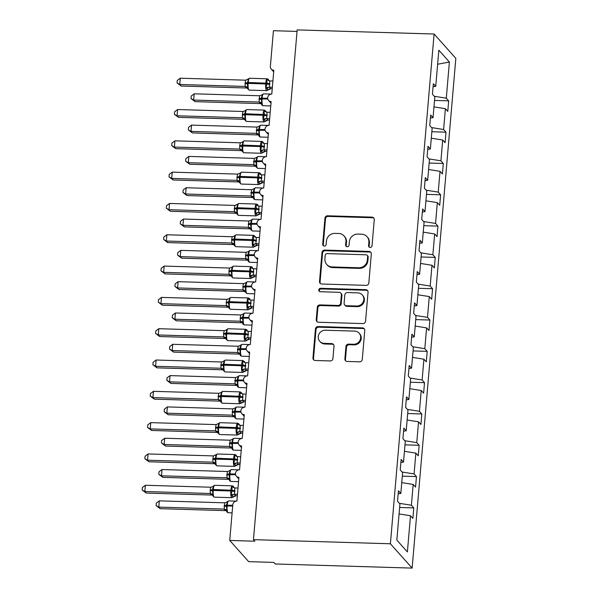 <?xml version="1.0" encoding="UTF-8"?>
<svg xmlns="http://www.w3.org/2000/svg" width="598" height="598" viewBox="0 0 598 598"><rect width="100%" height="100%" fill="white"/><g stroke="black" fill="none" stroke-linecap="round" stroke-linejoin="round"><path stroke-width="0.9" d="M370.147 247.452A1.772 1.682 -41.8 0 0 372.023 245.785L374.266 219.66A2.534 2.399 -41.8 0 0 372.008 217.126L327.614 215.788A2.534 2.399 -41.8 0 0 324.938 218.173L322.703 244.298A1.772 1.682 -41.8 0 0 324.28 246.07A1.772 1.682 -41.8 0 0 326.157 244.403L326.441 241.016A8.11 7.677 -41.8 0 1 335.007 233.392L338.707 233.497A8.11 7.677 -41.8 0 1 344.082 235.963A8.11 7.677 -41.8 0 1 345.928 241.607L345.637 244.986A1.772 1.682 -41.8 0 0 347.214 246.757A1.772 1.682 -41.8 0 0 349.09 245.09L349.382 241.712A8.11 7.677 -41.8 0 1 357.948 234.08L361.641 234.192A8.11 7.677 -41.8 0 1 367.015 236.651A8.11 7.677 -41.8 0 1 368.861 242.295L368.57 245.681A1.772 1.682 -41.8 0 0 370.147 247.452M344.897 358.912A2.534 2.399 -41.8 0 0 347.146 361.446L359.6 361.82A2.534 2.399 -41.8 0 0 362.283 359.435L364.765 330.425A2.534 2.399 -41.8 0 0 362.515 327.891L318.121 326.553A2.534 2.399 -41.8 0 0 315.445 328.937L312.956 357.948A2.534 2.399 -41.8 0 0 315.213 360.482L330.253 360.938A2.534 2.399 -41.8 0 0 332.937 358.553L333.998 346.137A2.534 2.399 -41.8 0 0 331.741 343.603L324.28 343.379A6.78 6.414 -41.8 0 1 318.966 334.103A6.78 6.414 -41.8 0 1 325.409 330.223L354.636 331.105A6.78 6.414 -41.8 0 1 359.951 340.374A6.78 6.414 -41.8 0 1 353.508 344.261L348.634 344.112A2.534 2.399 -41.8 0 0 345.958 346.496L344.897 358.912L345.45 359.54A2.534 2.399 -41.8 0 0 345.779 360.96M434.096 34.026L390.397 543.776L412.134 568.1L455.833 58.35L434.096 34.026L297.169 29.9L253.462 539.65L254.86 541.205L229.737 540.45L232.794 504.757A3.872 3.663 -41.8 0 1 236.883 501.109L238.923 477.316A3.872 3.663 -41.8 0 1 235.889 472.016A3.872 3.663 -41.8 0 1 239.566 469.804L241.607 446.003A3.872 3.663 -41.8 0 1 238.572 440.704A3.872 3.663 -41.8 0 1 242.25 438.491L244.29 414.691A3.872 3.663 -41.8 0 1 241.256 409.398A3.872 3.663 -41.8 0 1 244.933 407.178L246.974 383.378A3.872 3.663 -41.8 0 1 243.939 378.086A3.872 3.663 -41.8 0 1 247.624 375.865L249.665 352.073A3.872 3.663 -41.8 0 1 246.623 346.773A3.872 3.663 -41.8 0 1 250.308 344.553L252.349 320.76A3.872 3.663 -41.8 0 1 249.306 315.46A3.872 3.663 -41.8 0 1 252.991 313.24L255.032 289.447A3.872 3.663 -41.8 0 1 251.99 284.147A3.872 3.663 -41.8 0 1 255.675 281.935L257.716 258.134A3.872 3.663 -41.8 0 1 254.673 252.842A3.872 3.663 -41.8 0 1 258.358 250.622L260.399 226.821A3.872 3.663 -41.8 0 1 257.364 221.529A3.872 3.663 -41.8 0 1 261.042 219.309L263.083 195.516A3.872 3.663 -41.8 0 1 260.048 190.216A3.872 3.663 -41.8 0 1 263.725 187.996L265.766 164.203A3.872 3.663 -41.8 0 1 262.731 158.904A3.872 3.663 -41.8 0 1 266.409 156.683L268.45 132.891A3.872 3.663 -41.8 0 1 265.415 127.591A3.872 3.663 -41.8 0 1 269.093 125.378L271.133 101.578A3.872 3.663 -41.8 0 1 268.098 96.285A3.872 3.663 -41.8 0 1 271.784 94.065L273.817 70.265A3.872 3.663 138.2 0 1 270.371 66.4L273.436 30.7L297.034 31.41M390.397 543.776L253.462 539.65M366.155 285.358A2.534 2.399 -41.8 0 0 368.839 282.974L371.321 253.956A2.534 2.399 -41.8 0 0 369.071 251.422L324.677 250.084A2.534 2.399 -41.8 0 0 322.001 252.468L319.511 281.486A2.534 2.399 -41.8 0 0 321.769 284.02L366.155 285.358M368.047 292.19L365.557 321.201A2.534 2.399 -41.8 0 1 362.881 323.585L318.487 322.247A2.534 2.399 -41.8 0 1 316.237 319.721L317.299 307.297A2.534 2.399 -41.8 0 1 319.975 304.913L337.982 305.458A2.534 2.399 -41.8 0 0 340.658 303.074L341.361 294.836A2.534 2.399 -41.8 0 0 339.111 292.302L320.364 291.742A1.772 1.682 -41.8 0 1 318.973 289.312A1.772 1.682 -41.8 0 1 320.663 288.296L365.789 289.656A2.534 2.399 -41.8 0 1 368.047 292.19M399.075 513.936L410.497 515.76L407.395 551.932L396.833 540.106L399.935 503.935L397.55 501.274L398.455 490.749L400.832 493.417L398.193 493.784M400.832 493.417L402.618 472.629L400.234 469.961L401.138 459.436L403.523 462.105L400.877 462.471M403.523 462.105L405.302 441.317L402.917 438.648L403.822 428.131L406.206 430.792L403.56 431.165M406.206 430.792L407.986 410.004L405.601 407.335L406.505 396.818L408.89 399.479L406.244 399.853M408.89 399.479L410.669 378.691L408.285 376.022L409.189 365.505L411.574 368.174L408.927 368.54M411.574 368.174L413.353 347.378L410.968 344.717L411.873 334.192L414.257 336.861L411.611 337.227M414.257 336.861L416.036 316.073L413.659 313.404L414.556 302.88L416.941 305.548L414.294 305.914M416.941 305.548L418.72 284.76L416.343 282.092L417.24 271.574L419.624 274.235L416.985 274.609M419.624 274.235L421.411 253.447L419.026 250.779L419.923 240.261L422.308 242.923L419.669 243.296M422.308 242.923L424.094 222.135L421.71 219.466L422.614 208.949L424.991 211.617L422.352 211.984M424.991 211.617L426.778 190.822L424.393 188.161L425.298 177.636L427.675 180.304L425.036 180.671M427.675 180.304L429.461 159.517L427.077 156.848L427.981 146.323L430.366 148.992L427.72 149.358M430.366 148.992L432.145 128.204L429.76 125.535L430.665 115.018L433.049 117.679L430.403 118.053M399.628 507.478L413.779 507.904L411.402 505.235L413.181 484.447L401.759 482.623M399.382 503.322L411.402 505.235M402.312 476.165L416.462 476.591L414.085 473.922L415.864 453.135L404.442 451.311M402.065 472.009L414.085 473.922M404.995 444.852L419.153 445.278L416.769 442.617L418.548 421.822L407.126 419.998M404.749 440.696L416.769 442.617M407.679 413.539L421.837 413.966L419.452 411.304L421.231 390.509L409.817 388.693M407.432 409.383L419.452 411.304M410.37 382.234L424.52 382.66L422.136 379.992L423.915 359.204L412.5 357.38M410.116 378.071L422.136 379.992M413.054 350.921L427.204 351.347L424.819 348.679L426.606 327.891L415.184 326.067M412.799 346.765L424.819 348.679M415.737 319.609L429.887 320.035L427.503 317.366L429.289 296.578L417.867 294.754M415.483 315.452L427.503 317.366M418.421 288.296L432.571 288.722L430.186 286.061L431.973 265.265L420.551 263.441M418.174 284.14L430.186 286.061M421.104 256.983L435.254 257.409L432.87 254.748L434.656 233.953L423.235 232.136M420.857 252.827L432.87 254.748M423.788 225.678L437.938 226.104L435.553 223.435L437.34 202.647L425.918 200.823M423.541 221.514L435.553 223.435M426.471 194.365L440.621 194.791L438.244 192.122L440.023 171.334L428.602 169.511M426.225 190.209L438.244 192.122M429.155 163.052L443.305 163.478L440.928 160.81L442.707 140.022L431.285 138.198M428.908 158.896L440.928 160.81M431.838 131.739L445.996 132.165L443.611 129.504L445.39 108.709L447.775 111.378L448.679 100.853L446.295 98.192L449.397 62.02L437.624 64.248M431.592 127.583L443.611 129.504M433.049 117.679L434.828 96.891L432.444 94.222L433.348 83.705L435.733 86.366L433.087 86.74M434.529 100.427L448.679 100.853M434.275 96.271L446.295 98.192M229.737 540.45L248.686 561.657L273.809 562.412L275.207 563.974L412.134 568.1M413.779 507.904L412.882 518.421L410.497 515.76M416.462 476.591L415.565 487.108L413.181 484.447M419.153 445.278L418.249 455.803L415.864 453.135M421.837 413.966L420.932 424.49L418.548 421.822M424.52 382.66L423.616 393.178L421.231 390.509M427.204 351.347L426.299 361.865L423.915 359.204M429.887 320.035L428.983 330.552L426.606 327.891M432.571 288.722L431.666 299.247L429.289 296.578M435.254 257.409L434.357 267.934L431.973 265.265M437.938 226.104L437.041 236.621L434.656 233.953M440.621 194.791L439.724 205.308L437.34 202.647M443.305 163.478L442.408 173.996L440.023 171.334M445.996 132.165L445.091 142.69L442.707 140.022M435.733 86.366L438.835 50.195L449.397 62.02M433.969 106.885L445.39 108.709M369.295 247.183A1.772 1.682 -41.8 0 1 369.13 246.301L369.422 242.923A8.11 7.677 -41.8 0 0 367.576 237.279L367.015 236.651M344.082 235.963L344.642 236.584A8.11 7.677 -41.8 0 1 346.481 242.227L346.197 245.614A1.772 1.682 -41.8 0 0 346.362 246.496M373.937 218.233A2.534 2.399 -41.8 0 0 372.569 217.747L328.175 216.409A2.534 2.399 -41.8 0 0 325.499 218.793L323.256 244.918A1.772 1.682 -41.8 0 0 323.428 245.808M370.999 252.528A2.534 2.399 -41.8 0 0 369.624 252.05L325.237 250.712A2.534 2.399 -41.8 0 0 322.561 253.096L320.072 282.106A2.534 2.399 -41.8 0 0 320.393 283.534M367.635 256.557A1.772 1.682 -41.8 0 0 366.058 254.785L327.099 253.612A1.772 1.682 -41.8 0 0 325.222 255.279L324.916 258.844A8.11 7.677 -41.8 0 0 326.762 264.488A8.11 7.677 -41.8 0 0 332.129 266.947L358.77 267.755A8.11 7.677 -41.8 0 0 367.336 260.123L367.635 256.557L368.196 257.185A1.772 1.682 -41.8 0 0 367.792 255.944L367.239 255.324M326.762 264.488L327.315 265.108A8.11 7.677 -41.8 0 0 332.69 267.575L332.129 266.947M368.196 257.185L367.89 260.75A8.11 7.677 -41.8 0 1 359.323 268.375L332.69 267.575M340.785 293.072L341.346 293.7A2.534 2.399 -41.8 0 1 341.921 295.464L341.211 303.694A2.534 2.399 -41.8 0 1 338.535 306.079L320.535 305.541A2.534 2.399 -41.8 0 0 317.859 307.925L316.791 320.341A2.534 2.399 -41.8 0 0 317.119 321.769M367.718 290.763A2.534 2.399 -41.8 0 0 366.35 290.284L321.216 288.924A1.772 1.682 -41.8 0 0 319.511 291.473M356.662 306.019A6.78 6.414 -41.8 0 0 362.283 294.926A6.78 6.414 -41.8 0 0 357.791 292.871L347.49 292.557A2.534 2.399 -41.8 0 0 344.814 294.941L344.112 303.179A2.534 2.399 -41.8 0 0 346.362 305.713L356.662 306.019L357.215 306.647A6.78 6.414 -41.8 0 0 362.837 295.547L362.283 294.926M344.687 304.943L345.24 305.563A2.534 2.399 -41.8 0 0 346.922 306.333L346.362 305.713M357.215 306.647L346.922 306.333M359.129 333.161L359.682 333.789A6.78 6.414 -41.8 0 1 354.061 344.882L349.195 344.732A2.534 2.399 -41.8 0 0 346.519 347.117L345.45 359.54M319.788 341.316L320.349 341.944A6.78 6.414 -41.8 0 0 324.841 344L324.28 343.379M333.669 344.71A2.534 2.399 -41.8 0 0 332.301 344.224L324.841 344M364.444 328.997A2.534 2.399 -41.8 0 0 363.068 328.511L318.682 327.173A2.534 2.399 -41.8 0 0 316.006 329.558L313.516 358.576A2.534 2.399 -41.8 0 0 313.838 360.003M195.075 101.63L191.001 98.558L193.685 100.068L259.091 102.041L259.629 95.777L194.223 93.804L193.685 100.068L195.075 101.63L260.377 103.596L258.979 102.049A2.841 2.758 -158.4 0 1 261.333 103.746L261.7 104.687L261.333 103.746L261.842 102.841L261.162 98.207L267.68 98.236M259.629 95.777L262.529 94.761L262.118 94.589L262.529 94.761L261.162 98.207A2.841 0.65 -175.1 0 1 259.024 98.521M259.091 102.041L261.842 102.841M191.001 98.558L191.211 96.054L194.223 93.804M267.725 89.745L265.983 87.794L267.074 83.212L266.678 79.713L268.554 79.818L268.921 80.76L268.554 79.818M245.09 82.928L245.696 80.184L180.29 78.211L179.751 84.475L245.158 86.448L245.09 82.928A2.841 0.65 4.9 0 0 247.228 82.614L248.2 82.472A5.554 1.271 91.7 0 1 249.568 78.263L248.163 79.011L248.596 79.168L247.161 83.369L247.901 87.248L247.49 88.609L249.172 90.119L266.753 90.649A5.554 1.271 -88.3 0 1 266.461 90.485A5.554 1.271 -88.3 0 1 265.721 83.757L265.789 83.002A5.554 1.271 -88.3 0 1 267.156 78.794L268.308 79.355L269.122 80.85M247.445 79.654L248.163 79.011L245.696 80.184M181.142 86.03L177.06 82.965L179.751 84.475L181.142 86.03L246.436 88.003L245.045 86.441A2.841 2.758 21.6 0 1 247.4 88.153L247.497 88.609M272.367 87.263L269.347 87.173L270.737 88.736L266.753 90.649M272.232 88.781L270.737 88.736A2.841 2.758 21.6 0 0 268.136 89.917M272.897 80.999L269.773 80.909L269.347 87.173M266.678 79.713L269.773 80.909M269.235 87.173L265.983 87.794M247.901 87.248L245.158 86.448M177.06 82.965L177.277 80.461L180.29 78.211M192.392 132.935L188.31 129.871L191.001 131.381L256.407 133.354L256.946 127.082L191.539 125.117L191.001 131.381L192.392 132.935L257.693 134.909L256.295 133.361A2.841 2.758 -158.4 0 1 258.65 135.058L259.016 136L258.65 135.058L259.158 134.154L258.478 129.519L264.996 129.549M256.946 127.082L259.846 126.073L259.435 125.901L259.846 126.073L258.478 129.519A2.841 0.65 -175.1 0 1 256.34 129.833M256.407 133.354L259.158 134.154M188.31 129.871L188.527 127.367L191.539 125.117M189.708 164.248L185.627 161.176L188.318 162.693L253.724 164.659L254.262 158.395L188.856 156.429L188.318 162.693L189.708 164.248L255.01 166.214L253.612 164.659M254.262 158.395L257.162 157.386L256.751 157.214L257.162 157.386L255.794 160.832L262.313 160.855M253.657 161.146A2.841 0.65 -175.1 0 0 255.794 160.832L256.475 165.467L255.966 166.371L256.333 167.313L255.966 166.371A2.841 2.758 -158.4 0 0 253.604 164.667M253.724 164.659L256.475 165.467M185.627 161.176L185.843 158.679L188.856 156.429M187.025 195.561L182.943 192.489L185.634 193.999L251.04 195.972L251.579 189.708L186.165 187.742L185.634 193.999L187.025 195.561L252.319 197.527L250.928 195.972M251.579 189.708L254.479 188.699L254.068 188.527L254.479 188.699L253.111 192.145L259.629 192.167M250.973 192.451A2.841 0.65 -175.1 0 0 253.111 192.145L253.784 196.779L253.283 197.676L253.649 198.626L253.283 197.676A2.841 2.758 -158.4 0 0 250.921 195.98M251.04 195.972L253.784 196.779M182.943 192.489L183.16 189.992L186.165 187.742M184.341 226.874L180.26 223.802L182.951 225.311L248.357 227.285L248.895 221.021L183.481 219.047L182.951 225.311L184.341 226.874L249.635 228.84L248.237 227.292A2.841 2.758 -158.4 0 1 250.599 228.989L250.966 229.931L250.599 228.989L251.1 228.085L250.427 223.458L256.946 223.48M248.895 221.021L251.795 220.012L251.384 219.832L251.795 220.012L250.427 223.458A2.841 0.65 -175.1 0 1 248.29 223.764M248.357 227.285L251.1 228.085M180.26 223.802L180.476 221.297L183.481 219.047M265.041 121.058L263.299 119.107L264.391 114.524L263.995 111.026L265.871 111.131L266.237 112.073L265.871 111.131M242.407 114.24L243.012 111.49L177.599 109.524L177.068 115.788L242.474 117.761L242.407 114.24A2.841 0.65 4.9 0 0 244.545 113.926L245.516 113.784A5.554 1.271 91.7 0 1 246.884 109.576L244.754 110.959L245.913 110.481L245.501 110.309L245.913 110.481L244.545 113.926L245.217 118.561L244.717 119.495M178.458 117.343L174.377 114.278L177.068 115.788L178.458 117.343L243.752 119.308L242.362 117.754M269.676 118.576L266.663 118.486L268.061 120.034L264.069 121.955A5.554 1.271 -88.3 0 1 263.778 121.79A5.554 1.271 -88.3 0 1 263.038 115.07L263.105 114.315A5.554 1.271 -88.3 0 1 264.473 110.107L266.147 111.624M269.549 120.086L268.054 120.041A2.841 2.758 21.6 0 0 265.452 121.23M270.214 112.312L267.089 112.215L266.663 118.486M263.995 111.026L267.089 112.215M266.551 118.486L263.299 119.107M244.754 110.959L243.012 111.49M245.217 118.561L242.474 117.761M174.377 114.278L174.594 111.774L177.599 109.524M262.358 152.363L260.616 150.419L261.707 145.837L261.304 142.339L263.187 142.444L263.554 143.385L263.187 142.444M239.716 145.553L240.329 142.802L174.915 140.836L174.377 147.093L239.791 149.066L239.716 145.553A2.841 0.65 4.9 0 0 241.861 145.239L242.833 145.097A5.554 1.271 91.7 0 1 244.201 140.889L242.07 142.272L243.229 141.793L242.818 141.621L243.229 141.793L241.794 145.987L242.534 149.874L242.123 151.234L243.797 152.737L261.386 153.267A5.554 1.271 -88.3 0 1 261.094 153.103A5.554 1.271 -88.3 0 1 260.354 146.375L260.422 145.628A5.554 1.271 -88.3 0 1 261.782 141.42L262.933 141.973L263.755 143.475M175.775 148.655L171.693 145.583L174.377 147.093L175.775 148.655L241.069 150.621L239.678 149.066M266.992 149.889L263.98 149.799L265.377 151.346L261.386 153.267M266.865 151.399L265.37 151.354M267.53 143.625L264.398 143.527L263.98 149.799M261.304 142.339L264.398 143.527M263.868 149.792L260.616 150.419M242.07 142.272L240.329 142.802M242.534 149.874L239.791 149.066M171.693 145.583L171.91 143.086L174.915 140.836M259.674 183.676L257.932 181.725L259.024 177.15L258.62 173.652L260.504 173.749L260.87 174.691L260.504 173.749M237.032 176.859L237.645 174.115L172.231 172.142L171.693 178.406L237.107 180.379L237.032 176.859A2.841 0.65 4.9 0 0 239.178 176.552L240.149 176.41A5.554 1.271 91.7 0 1 241.517 172.202L239.387 173.584L240.546 173.106L240.127 172.927L240.546 173.106L239.11 177.3L239.85 181.187L239.439 182.54L241.114 184.049L258.702 184.58A5.554 1.271 -88.3 0 1 258.411 184.416A5.554 1.271 -88.3 0 1 257.671 177.688L257.738 176.941A5.554 1.271 -88.3 0 1 259.098 172.732L260.25 173.285L261.072 174.788M173.091 179.968L169.01 176.896L171.693 178.406L173.091 179.968L238.385 181.934L236.995 180.372A2.841 2.758 21.6 0 1 239.342 182.084M264.309 181.201L261.296 181.104L262.686 182.667L258.702 184.58M264.181 182.711L262.686 182.667M264.847 174.937L261.715 174.84L261.296 181.104M258.62 173.652L261.715 174.84M261.176 181.104L257.932 181.725M239.387 173.584L237.645 174.115M239.85 181.187L237.107 180.379M169.01 176.896L169.227 174.392L172.231 172.142M256.991 214.988L255.249 213.038L256.34 208.463L255.937 204.957L257.82 205.062L258.187 206.004L257.82 205.062M234.349 208.171L234.962 205.428L169.548 203.455L169.01 209.719L234.423 211.692L234.349 208.171A2.841 0.65 4.9 0 0 236.494 207.865L237.466 207.723A5.554 1.271 91.7 0 1 238.826 203.514L237.428 204.254L237.862 204.411L236.427 208.612L237.167 212.492L236.756 213.852L238.43 215.362L256.019 215.893A5.554 1.271 -88.3 0 1 255.72 215.729A5.554 1.271 -88.3 0 1 254.987 209.001L255.054 208.246A5.554 1.271 -88.3 0 1 256.415 204.038L257.566 204.598L258.388 206.093M236.703 204.897L237.428 204.254L234.962 205.428M170.408 211.281L166.326 208.209L169.01 209.719L170.408 211.281L235.702 213.247L234.311 211.685A2.841 2.758 21.6 0 1 236.659 213.396L236.756 213.852M261.625 212.507L258.613 212.417L260.003 213.979L256.019 215.893M261.498 214.024L260.003 213.979A2.841 2.758 21.6 0 0 257.402 215.16M262.163 206.25L259.031 206.153L258.613 212.417M255.937 204.957L259.031 206.153M258.493 212.417L255.249 213.038M237.167 212.492L234.423 211.692M166.326 208.209L166.543 205.705L169.548 203.455M181.657 258.187L177.576 255.114L180.26 256.624L245.673 258.598L245.599 255.077L246.212 252.334L180.798 250.36L180.26 256.624L181.657 258.187L246.952 260.152L245.554 258.605A2.841 2.758 -158.4 0 1 247.908 260.302L248.275 261.244L247.908 260.302L248.417 259.397L247.744 254.763L254.262 254.793M246.212 252.334L249.112 251.317L248.701 251.145L249.112 251.317L247.744 254.763A2.841 0.65 -175.1 0 1 245.599 255.077M245.673 258.598L248.417 259.397M177.576 255.114L177.793 252.61L180.798 250.36M254.307 246.301L252.558 244.35L253.657 239.768L253.253 236.27L255.137 236.374L255.503 237.316L255.137 236.374M231.665 239.484L232.271 236.741L166.864 234.767L166.326 241.031L231.74 243.005L231.665 239.484A2.841 0.65 4.9 0 0 233.803 239.17L234.782 239.028A5.554 1.271 91.7 0 1 236.143 234.82L234.02 236.21L235.178 235.724L234.76 235.552L235.178 235.724L233.803 239.17L234.483 243.805L233.982 244.739M167.724 242.586L163.643 239.521L166.326 241.031L167.724 242.586L233.018 244.56L231.62 242.997A2.841 2.758 21.6 0 1 233.975 244.709M258.941 243.82L255.922 243.73L257.319 245.292L253.335 247.206A5.554 1.271 -88.3 0 1 253.036 247.041A5.554 1.271 -88.3 0 1 252.304 240.314L252.363 239.559A5.554 1.271 -88.3 0 1 253.731 235.35L255.406 236.868M258.814 245.337L257.319 245.292A2.841 2.758 21.6 0 0 254.718 246.473M259.48 237.556L256.348 237.466L255.922 243.73M253.253 236.27L256.348 237.466M255.809 243.73L252.558 244.35M234.02 236.21L232.271 236.741M234.483 243.805L231.74 243.005M163.643 239.521L163.852 237.017L166.864 234.767M178.974 289.492L174.893 286.427L177.576 287.937L242.99 289.91L242.915 286.39L243.528 283.639L178.114 281.673L177.576 287.937L178.974 289.492L244.268 291.465L242.87 289.918A2.841 2.758 -158.4 0 1 245.225 291.615L245.591 292.557L245.225 291.615L245.733 290.71L245.06 286.076L251.579 286.106M243.528 283.639L246.428 282.63L246.01 282.458L246.428 282.63L245.06 286.076A2.841 0.65 -175.1 0 1 242.915 286.39M242.99 289.91L245.733 290.71M174.893 286.427L175.109 283.923L178.114 281.673M251.616 277.614L249.874 275.663L250.906 271.836L250.569 267.583L252.453 267.687L252.819 268.629L252.453 267.687M228.982 270.797L229.587 268.046L164.181 266.08L163.643 272.344L229.049 274.318L228.982 270.797A2.841 0.65 4.9 0 0 231.12 270.483L232.099 270.341A5.554 1.271 91.7 0 1 233.459 266.132L231.336 267.515L232.487 267.037L232.076 266.865L232.487 267.037L231.06 271.238L231.8 275.117L231.381 276.47L233.063 277.988L250.652 278.511A5.554 1.271 -88.3 0 1 250.353 278.354A5.554 1.271 -88.3 0 1 249.62 271.627L249.68 270.872A5.554 1.271 -88.3 0 1 251.048 266.663L252.199 267.216L253.021 268.719M165.033 273.899L160.959 270.834L163.643 272.344L165.033 273.899L230.335 275.872L228.937 274.31M256.258 275.132L253.238 275.043L254.636 276.597L250.652 278.511M256.131 276.65L254.636 276.597M256.796 268.868L253.664 268.771L253.238 275.043A2.841 2.362 -64.4 0 0 250.988 276.612M250.569 267.583L253.664 268.771M253.126 275.043L249.874 275.663M231.336 267.515L229.587 268.046M231.8 275.117L229.049 274.318M160.959 270.834L161.168 268.33L164.181 266.08M176.29 320.805L172.209 317.732L174.893 319.25L240.306 321.223L240.232 317.702L240.845 314.952L175.431 312.986L174.893 319.25L176.29 320.805L241.585 322.771L240.194 321.216M240.845 314.952L243.745 313.943L243.326 313.771L243.745 313.943L242.377 317.389L248.888 317.411M240.232 317.702A2.841 0.65 -175.1 0 0 242.377 317.389L243.05 322.023L242.541 322.927L242.908 323.869L242.541 322.927A2.841 2.758 -158.4 0 0 240.187 321.223M240.306 321.223L243.05 322.023M172.209 317.732L172.426 315.236L175.431 312.986M248.932 308.919L247.191 306.976L248.222 303.141L247.886 298.895L249.77 299L250.136 299.942L249.77 299M226.298 302.11L226.904 299.359L161.497 297.393L160.959 303.649L226.365 305.623L226.298 302.11A2.841 0.65 4.9 0 0 228.436 301.796L229.408 301.654A5.554 1.271 91.7 0 1 230.776 297.445L228.653 298.828L229.804 298.35L229.393 298.178L229.804 298.35L228.376 302.543L229.116 306.43L228.698 307.783L230.38 309.293L247.968 309.824A5.554 1.271 -88.3 0 1 247.669 309.659A5.554 1.271 -88.3 0 1 246.937 302.932L246.996 302.184A5.554 1.271 -88.3 0 1 248.364 297.976L249.516 298.529L250.338 300.032M162.35 305.212L158.276 302.139L160.959 303.649L162.35 305.212L227.651 307.178L226.253 305.623A2.841 2.758 21.6 0 1 228.608 307.335M253.574 306.445L250.555 306.355L251.952 307.91L247.968 309.824M253.44 307.955L251.952 307.91A2.841 2.758 21.6 0 0 249.351 309.099M254.113 300.181L250.981 300.084L250.555 306.355M247.886 298.895L250.981 300.084M250.442 306.348L247.191 306.976M228.653 298.828L226.904 299.359M229.116 306.43L226.365 305.623M158.276 302.139L158.485 299.643L161.497 297.393M173.607 352.117L169.526 349.045L172.209 350.555L237.623 352.528L238.154 346.264L172.747 344.299L172.209 350.555L173.607 352.117L238.901 354.083L237.503 352.536A2.841 2.758 -158.4 0 1 239.858 354.233L240.224 355.182L239.858 354.233L240.366 353.336L239.686 348.701L246.204 348.724M238.154 346.264L241.061 345.255L240.643 345.083L241.061 345.255L239.686 348.701A2.841 0.65 -175.1 0 1 237.548 349.008M237.623 352.528L240.366 353.336M169.526 349.045L169.735 346.548L172.747 344.299M246.249 340.232L244.507 338.281L245.539 334.454L245.202 330.208L247.086 330.305L247.452 331.247L247.086 330.305M223.615 333.415L224.22 330.672L158.814 328.698L158.276 334.962L223.682 336.936L223.615 333.415A2.841 0.65 4.9 0 0 225.752 333.108L226.724 332.966A5.554 1.271 91.7 0 1 228.092 328.758L225.969 330.141L227.12 329.662L226.709 329.483L227.12 329.662L225.693 333.856L226.433 337.743L226.014 339.096L227.696 340.606L245.277 341.137A5.554 1.271 -88.3 0 1 244.986 340.972A5.554 1.271 -88.3 0 1 244.253 334.245L244.313 333.497A5.554 1.271 -88.3 0 1 245.681 329.289L246.832 329.842L247.654 331.344M159.666 336.524L155.585 333.452L158.276 334.962L159.666 336.524L224.968 338.49L223.57 336.936A2.841 2.758 21.6 0 1 225.924 338.64L226.022 339.096M250.891 337.758L247.871 337.661L249.269 339.223L245.277 341.137M250.756 339.268L249.269 339.223A2.841 2.758 21.6 0 0 246.668 340.404M251.429 331.494L248.297 331.397L247.871 337.661M245.202 330.208L248.297 331.397M247.759 337.661L244.507 338.281M225.969 330.141L224.22 330.672M226.433 337.743L223.682 336.936M155.585 333.452L155.801 330.948L158.814 328.698M170.916 383.43L166.842 380.358L169.526 381.868L234.932 383.841L235.47 377.577L170.064 375.604L169.526 381.868L170.916 383.43L236.217 385.396L234.82 383.849A2.841 2.758 -158.4 0 1 237.174 385.546L237.541 386.487L237.174 385.546L237.683 384.641L237.002 380.014L243.521 380.036M235.47 377.577L238.37 376.568L237.959 376.389L238.37 376.568L237.002 380.014A2.841 0.65 -175.1 0 1 234.865 380.321M234.932 383.841L237.683 384.641M166.842 380.358L167.051 377.854L170.064 375.604M243.565 371.545L241.824 369.594L242.915 365.019L242.519 361.513L244.403 361.618L244.761 362.56L244.403 361.618M220.931 364.728L221.537 361.984L156.13 360.011L155.592 366.275L220.998 368.248L220.931 364.728A2.841 0.65 4.9 0 0 223.069 364.421L224.041 364.279A5.554 1.271 91.7 0 1 225.409 360.071L223.286 361.454L224.437 360.968L224.026 360.796L224.437 360.968L223.069 364.421L223.749 369.048L223.331 370.409M156.982 367.837L152.901 364.765L155.592 366.275L156.982 367.837L222.277 369.803L220.886 368.241A2.841 2.758 21.6 0 1 223.241 369.953M222.396 369.811L222.277 369.803A2.841 2.362 -64.4 0 1 223.084 369.915M248.207 369.063L245.187 368.973L246.578 370.536L242.594 372.449A5.554 1.271 -88.3 0 1 242.302 372.285A5.554 1.271 -88.3 0 1 241.562 365.557L241.629 364.81A5.554 1.271 -88.3 0 1 242.997 360.594L244.672 362.111M248.073 370.581L246.578 370.536M248.738 362.807L245.614 362.709L245.187 368.973M242.519 361.513L245.614 362.709M245.075 368.973L241.824 369.594M223.286 361.454L221.537 361.984M223.749 369.048L220.998 368.248M152.901 364.765L153.118 362.261L156.13 360.011M168.232 414.743L164.158 411.671L166.842 413.181L232.248 415.154L232.786 408.89L167.38 406.917L166.842 413.181L168.232 414.743L233.534 416.709L232.136 415.161A2.841 2.758 -158.4 0 1 234.491 416.858L234.857 417.8L234.491 416.858L234.999 415.954L234.319 411.319L240.837 411.349M233.646 416.716L233.534 416.709A2.841 2.362 115.6 0 1 234.334 416.821M232.786 408.89L235.687 407.873L235.276 407.701L235.687 407.873L234.319 411.319A2.841 0.65 -175.1 0 1 232.181 411.633M232.248 415.154L234.999 415.954M164.158 411.671L164.368 409.167L167.38 406.917M240.882 402.858L239.14 400.907L240.232 396.325L239.835 392.826L241.712 392.931L242.078 393.873L241.712 392.931M218.248 396.04L218.853 393.297L153.439 391.324L152.909 397.588L218.315 399.561L218.248 396.04A2.841 0.65 4.9 0 0 220.385 395.726L221.357 395.584A5.554 1.271 91.7 0 1 222.725 391.376L220.602 392.766L221.753 392.281L221.342 392.109L221.753 392.281L220.318 396.481L221.058 400.361L220.647 401.721L222.321 403.231L239.91 403.762A5.554 1.271 -88.3 0 1 239.619 403.598A5.554 1.271 -88.3 0 1 238.879 396.87L238.946 396.115A5.554 1.271 -88.3 0 1 240.314 391.907L241.988 393.424M154.299 399.143L150.218 396.078L152.909 397.588L154.299 399.143L219.593 401.116L218.203 399.554M219.705 401.116L219.593 401.116A2.841 2.362 -64.4 0 1 220.393 401.228M245.516 400.376L242.504 400.286L243.894 401.849L239.91 403.762M245.389 401.893L243.894 401.849M246.055 394.112L242.93 394.022L242.504 400.286M239.835 392.826L242.93 394.022M242.392 400.286L239.14 400.907M220.595 392.766L218.853 393.297M221.058 400.361L218.315 399.561M150.218 396.078L150.434 393.574L153.439 391.324M165.549 446.048L161.467 442.983L164.158 444.493L229.565 446.467L230.103 440.195L164.697 438.229L164.158 444.493L165.549 446.048L230.85 448.022L229.453 446.459M230.103 440.195L233.003 439.186L232.592 439.014L233.003 439.186L231.635 442.632L238.154 442.662M229.497 442.946A2.841 0.65 -175.1 0 0 231.635 442.632L232.316 447.267L231.807 448.171L232.174 449.113L231.807 448.171A2.841 2.758 -158.4 0 0 229.445 446.474M229.565 446.467L232.316 447.267M161.467 442.983L161.684 440.479L164.697 438.229M238.198 434.17L236.457 432.219L237.548 427.637L237.152 424.139L239.028 424.244L239.394 425.185L239.028 424.244M215.564 427.353L216.17 424.602L150.756 422.637L150.225 428.901L215.631 430.874L215.564 427.353A2.841 0.65 4.9 0 0 217.702 427.039L218.674 426.897A5.554 1.271 91.7 0 1 220.042 422.689L218.636 423.436L219.07 423.593L217.635 427.794L218.375 431.674L217.964 433.034L219.638 434.544L237.227 435.067A5.554 1.271 -88.3 0 1 236.935 434.91A5.554 1.271 -88.3 0 1 236.195 428.183L236.262 427.428A5.554 1.271 -88.3 0 1 237.63 423.22L238.774 423.773L239.596 425.275M217.911 424.072L218.636 423.436L216.17 424.602M151.615 430.455L147.534 427.391L150.225 428.901L151.615 430.455L216.91 432.429L215.519 430.866M242.833 431.689L239.82 431.599L241.218 433.146L237.227 435.067M242.706 433.206L241.211 433.154A2.841 2.758 21.6 0 0 238.609 434.342M243.371 425.425L240.239 425.328L239.82 431.599A2.841 2.362 -64.4 0 0 237.563 433.169M237.152 424.139L240.239 425.328M239.708 431.599L236.457 432.219M218.375 431.674L215.631 430.874M147.534 427.391L147.751 424.886L150.756 422.637M162.865 477.361L158.784 474.289L161.475 475.806L226.881 477.78L227.419 471.508L162.013 469.542L161.475 475.806L162.865 477.361L228.159 479.327L226.762 477.78A2.841 2.758 -158.4 0 1 229.124 479.484L229.49 480.426L229.124 479.484L229.625 478.579L228.952 473.945L235.47 473.967M227.419 471.508L230.32 470.499L229.909 470.327L230.32 470.499L228.952 473.945A2.841 0.65 -175.1 0 1 226.814 474.259M226.881 477.78L229.625 478.579M158.784 474.289L159.001 471.792L162.013 469.542M235.515 465.476L233.773 463.532L234.865 458.95L234.461 455.452L236.345 455.556L236.711 456.498L236.345 455.556M212.873 458.666L213.486 455.915L148.072 453.949L147.534 460.206L212.948 462.179L212.873 458.666A2.841 0.65 4.9 0 0 215.018 458.352L215.99 458.21A5.554 1.271 91.7 0 1 217.358 454.002L215.953 454.749L216.386 454.906L214.951 459.1L215.691 462.987L215.28 464.347L216.954 465.849L234.543 466.38A5.554 1.271 -88.3 0 1 234.252 466.216A5.554 1.271 -88.3 0 1 233.512 459.488L233.579 458.741A5.554 1.271 -88.3 0 1 234.939 454.532L236.09 455.085L236.913 456.588M215.228 455.384L215.953 454.749L213.486 455.915M148.932 461.768L144.851 458.696L147.534 460.206L148.932 461.768L214.226 463.734L212.836 462.179M240.149 463.002L237.137 462.912L238.535 464.459L234.543 466.38M240.022 464.511L238.527 464.467A2.841 2.758 21.6 0 0 235.926 465.655M240.688 456.737L237.556 456.64L237.137 462.912A2.841 2.362 -64.4 0 0 234.879 464.482M234.461 455.452L237.556 456.64M237.025 462.912L233.773 463.532M215.691 462.987L212.948 462.179M144.851 458.696L145.067 456.199L148.072 453.949M160.182 508.674L156.1 505.602L158.791 507.111L224.198 509.085L224.736 502.821L159.322 500.855L158.791 507.111L160.182 508.674L225.476 510.64L224.086 509.085M224.736 502.821L227.636 501.812L227.225 501.64L227.636 501.812L226.268 505.258L232.749 505.28M224.13 505.564A2.841 0.65 -175.1 0 0 226.268 505.258L226.941 509.892L226.44 510.789L226.806 511.739L226.44 510.789A2.841 2.758 -158.4 0 0 224.078 509.092M224.198 509.085L226.941 509.892M156.1 505.602L156.317 503.105L159.322 500.855M232.831 496.789L231.09 494.838L232.181 490.263L231.777 486.765L233.661 486.862L234.027 487.804L233.661 486.862M210.19 489.971L210.802 487.228L145.389 485.262L144.851 491.519L210.264 493.492L210.19 489.971A2.841 0.65 4.9 0 0 212.335 489.665L213.307 489.523A5.554 1.271 91.7 0 1 214.667 485.314L212.544 486.697L213.703 486.219L213.284 486.047L213.703 486.219L212.335 489.665L213.008 494.299L212.507 495.226M146.248 493.081L142.167 490.009L144.851 491.519L146.248 493.081L211.543 495.047L210.152 493.492A2.841 2.758 21.6 0 1 212.499 495.196M237.466 494.314L234.453 494.217L235.844 495.779L231.86 497.693A5.554 1.271 -88.3 0 1 231.568 497.529A5.554 1.271 -88.3 0 1 230.828 490.801L230.895 490.054A5.554 1.271 -88.3 0 1 232.256 485.845L233.407 486.398L234.229 487.901M237.339 495.824L235.844 495.779A2.841 2.758 21.6 0 0 233.242 496.96M238.004 488.05L234.872 487.953L234.453 494.217M231.777 486.765L234.872 487.953M234.334 494.217L231.09 494.838M212.544 486.697L210.802 487.228M213.008 494.299L210.264 493.492M142.167 490.009L142.384 487.505L145.389 485.262M369.422 242.923L368.861 242.295M346.197 245.614L345.637 244.986M346.481 242.227L345.928 241.607M323.256 244.918L322.703 244.298M325.499 218.793L324.938 218.173M328.175 216.409L327.614 215.788M372.569 217.747L372.008 217.126M369.13 246.301L368.57 245.681M320.072 282.106L319.511 281.486M322.561 253.096L322.001 252.468M325.237 250.712L324.677 250.084M369.624 252.05L369.071 251.422M359.323 268.375L358.77 267.755M367.89 260.75L367.336 260.123M316.791 320.341L316.237 319.721M317.859 307.925L317.299 307.297M320.535 305.541L319.975 304.913M338.535 306.079L337.982 305.458M341.211 303.694L340.658 303.074M341.921 295.464L341.361 294.836M321.216 288.924L320.663 288.296M366.35 290.284L365.789 289.656M346.519 347.117L345.958 346.496M349.195 344.732L348.634 344.112M354.061 344.882L353.508 344.261M332.301 344.224L331.741 343.603M313.516 358.576L312.956 357.948M316.006 329.558L315.445 328.937M318.682 327.173L318.121 326.553M363.068 328.511L362.515 327.891M261.378 95.246L263.501 93.856A5.554 1.271 91.7 0 0 262.133 98.065L262.074 98.82A5.554 1.271 91.7 0 0 262.806 105.547A5.554 1.271 91.7 0 0 263.105 105.711L261.954 105.151L261.341 103.775M258.956 99.268A2.841 0.65 -175.1 0 0 261.102 98.962L267.807 98.991M260.347 103.581A2.841 2.362 115.6 0 1 261.176 103.708M269.907 83.675A2.841 0.65 4.9 0 1 267.074 83.212L248.2 82.472L248.14 83.227A5.554 1.271 91.7 0 0 248.873 89.954A5.554 1.271 91.7 0 0 249.172 90.119M245.023 83.675A2.841 0.65 4.9 0 0 247.161 83.369L267.007 83.967A2.841 0.65 4.9 0 0 269.84 84.423M267.882 79.586A2.841 2.362 -64.4 0 0 268.846 80.693M269.377 87.188A2.841 2.362 -64.4 0 0 267.097 88.743M247.243 88.115A2.841 2.362 -64.4 0 0 246.413 87.988M258.695 126.552L260.818 125.169A5.554 1.271 91.7 0 0 259.45 129.377L259.39 130.132A5.554 1.271 91.7 0 0 260.123 136.86A5.554 1.271 91.7 0 0 260.422 137.024L259.27 136.464L258.65 135.088M256.273 130.581A2.841 0.65 -175.1 0 0 258.418 130.274L265.123 130.304M257.663 134.894A2.841 2.362 115.6 0 1 258.493 135.013M256.011 157.865L258.134 156.482A5.554 1.271 91.7 0 0 256.766 160.69L256.706 161.445A5.554 1.271 91.7 0 0 257.439 168.165A5.554 1.271 91.7 0 0 257.738 168.33L256.064 166.82M253.589 161.894A2.841 0.65 -175.1 0 0 255.727 161.58L262.432 161.617M254.98 166.207A2.841 2.362 115.6 0 1 255.809 166.326M253.328 189.177L255.451 187.794A5.554 1.271 91.7 0 0 254.083 192.003L254.023 192.75A5.554 1.271 91.7 0 0 254.755 199.478A5.554 1.271 91.7 0 0 255.047 199.642L253.903 199.089L253.283 197.706M250.906 193.206A2.841 0.65 -175.1 0 0 253.044 192.892L259.749 192.922M252.296 197.512A2.841 2.362 115.6 0 1 253.118 197.639M250.637 220.49L252.767 219.107A5.554 1.271 91.7 0 0 251.399 223.316L251.332 224.063A5.554 1.271 91.7 0 0 252.072 230.791A5.554 1.271 91.7 0 0 252.363 230.955L250.689 229.438M248.222 224.519A2.841 0.65 -175.1 0 0 250.36 224.205L257.065 224.235M249.613 228.825A2.841 2.362 115.6 0 1 250.435 228.952M267.224 114.988A2.841 0.65 4.9 0 1 264.391 114.524L245.516 113.784L245.449 114.539A5.554 1.271 91.7 0 0 246.189 121.267A5.554 1.271 91.7 0 0 246.481 121.431L264.069 121.955M242.34 114.988A2.841 0.65 4.9 0 0 244.477 114.681L264.323 115.279A2.841 0.65 4.9 0 0 267.156 115.735M265.191 110.899A2.841 2.362 -64.4 0 0 266.162 112.005M266.693 118.501A2.841 2.362 -64.4 0 0 264.406 120.056M244.717 119.465A2.841 2.758 21.6 0 0 242.354 117.769M244.552 119.421A2.841 2.362 -64.4 0 0 243.73 119.301M264.533 146.301A2.841 0.65 4.9 0 1 261.707 145.837L242.833 145.097L242.766 145.852A5.554 1.271 91.7 0 0 243.506 152.572A5.554 1.271 91.7 0 0 243.797 152.737M239.656 146.301A2.841 0.65 4.9 0 0 241.794 145.987L261.64 146.585A2.841 0.65 4.9 0 0 264.473 147.048M262.507 142.212A2.841 2.362 -64.4 0 0 263.479 143.318M264.002 149.806A2.841 2.362 -64.4 0 0 261.722 151.369M265.377 151.346A2.841 2.758 21.6 0 0 262.769 152.542M242.033 150.778A2.841 2.758 21.6 0 0 239.671 149.074M241.869 150.733A2.841 2.362 -64.4 0 0 241.046 150.614M261.849 177.606A2.841 0.65 4.9 0 1 259.024 177.15L240.149 176.41L240.082 177.157A5.554 1.271 91.7 0 0 240.822 183.885A5.554 1.271 91.7 0 0 241.114 184.049M236.972 177.613A2.841 0.65 4.9 0 0 239.11 177.3L258.956 177.898A2.841 0.65 4.9 0 0 261.789 178.361M259.824 173.525A2.841 2.362 -64.4 0 0 260.795 174.631M261.319 181.119A2.841 2.362 -64.4 0 0 259.039 182.682M262.694 182.652A2.841 2.758 21.6 0 0 260.085 183.848M239.185 182.046A2.841 2.362 -64.4 0 0 238.355 181.919M259.166 208.919A2.841 0.65 4.9 0 1 256.34 208.463L237.466 207.723L237.399 208.47A5.554 1.271 91.7 0 0 238.139 215.198A5.554 1.271 91.7 0 0 238.43 215.362M234.289 208.926A2.841 0.65 4.9 0 0 236.427 208.612L256.273 209.21A2.841 0.65 4.9 0 0 259.106 209.674M257.14 204.837A2.841 2.362 -64.4 0 0 258.112 205.944M258.635 212.432A2.841 2.362 -64.4 0 0 256.355 213.994M236.502 213.359A2.841 2.362 -64.4 0 0 235.672 213.232M247.953 251.803L250.084 250.413A5.554 1.271 91.7 0 0 248.716 254.621L248.648 255.376A5.554 1.271 91.7 0 0 249.388 262.103A5.554 1.271 91.7 0 0 249.68 262.268L248.529 261.707L247.916 260.332M245.539 255.832A2.841 0.65 -175.1 0 0 247.677 255.518L254.382 255.548M246.929 260.137A2.841 2.362 115.6 0 1 247.751 260.265M256.482 240.232A2.841 0.65 4.9 0 1 253.657 239.768L234.782 239.028L234.715 239.783A5.554 1.271 91.7 0 0 235.455 246.511A5.554 1.271 91.7 0 0 235.747 246.675L253.335 247.206M231.605 240.232A2.841 0.65 4.9 0 0 233.743 239.925L253.589 240.523A2.841 0.65 4.9 0 0 256.422 240.979M254.456 236.143A2.841 2.362 -64.4 0 0 255.428 237.249M255.951 243.745A2.841 2.362 -64.4 0 0 253.672 245.3M233.818 244.672A2.841 2.362 -64.4 0 0 232.988 244.545M245.27 283.108L247.4 281.725A5.554 1.271 91.7 0 0 246.032 285.934L245.965 286.689A5.554 1.271 91.7 0 0 246.705 293.416A5.554 1.271 91.7 0 0 246.996 293.581L245.322 292.063M242.855 287.137A2.841 0.65 -175.1 0 0 244.993 286.831L251.698 286.861M244.238 291.45A2.841 2.362 115.6 0 1 245.068 291.57M253.799 271.544A2.841 0.65 4.9 0 1 250.966 271.081L232.099 270.341L232.031 271.096A5.554 1.271 91.7 0 0 232.764 277.823A5.554 1.271 91.7 0 0 233.063 277.988M228.914 271.544A2.841 0.65 4.9 0 0 231.06 271.238L250.906 271.836A2.841 0.65 4.9 0 0 253.731 272.292M251.773 267.456A2.841 2.362 -64.4 0 0 252.745 268.562M254.636 276.59A2.841 2.758 21.6 0 0 252.035 277.786M231.291 276.022A2.841 2.758 21.6 0 0 228.937 274.325M231.134 275.977A2.841 2.362 -64.4 0 0 230.305 275.857M242.586 314.421L244.709 313.038A5.554 1.271 91.7 0 0 243.349 317.246L243.281 318.001A5.554 1.271 91.7 0 0 244.021 324.721A5.554 1.271 91.7 0 0 244.313 324.886L243.162 324.333L242.549 322.95M240.172 318.45A2.841 0.65 -175.1 0 0 242.31 318.143L249.015 318.173M241.555 322.763A2.841 2.362 115.6 0 1 242.384 322.883M251.115 302.857A2.841 0.65 4.9 0 1 248.282 302.394L229.408 301.654L229.348 302.409A5.554 1.271 91.7 0 0 230.081 309.129A5.554 1.271 91.7 0 0 230.38 309.293M226.231 302.857A2.841 0.65 4.9 0 0 228.376 302.543L248.222 303.141A2.841 0.65 4.9 0 0 251.048 303.605M249.089 298.768A2.841 2.362 -64.4 0 0 250.061 299.875M250.584 306.363A2.841 2.362 -64.4 0 0 248.305 307.925M228.451 307.29A2.841 2.362 -64.4 0 0 227.621 307.17M239.903 345.734L242.026 344.351A5.554 1.271 91.7 0 0 240.665 348.559L240.598 349.307A5.554 1.271 91.7 0 0 241.338 356.034A5.554 1.271 91.7 0 0 241.629 356.199L240.478 355.646L239.865 354.263M237.488 349.763A2.841 0.65 -175.1 0 0 239.626 349.449L246.331 349.479M238.871 354.068A2.841 2.362 115.6 0 1 239.701 354.195M248.432 334.162A2.841 0.65 4.9 0 1 245.599 333.706L226.724 332.966L226.664 333.714A5.554 1.271 91.7 0 0 227.397 340.441A5.554 1.271 91.7 0 0 227.696 340.606M223.547 334.17A2.841 0.65 4.9 0 0 225.693 333.856L245.539 334.454A2.841 0.65 4.9 0 0 248.364 334.917M246.406 330.081A2.841 2.362 -64.4 0 0 247.37 331.187M247.901 337.676A2.841 2.362 -64.4 0 0 245.621 339.238M225.767 338.603A2.841 2.362 -64.4 0 0 224.938 338.475M237.219 377.046L239.342 375.664A5.554 1.271 91.7 0 0 237.974 379.872L237.914 380.62A5.554 1.271 91.7 0 0 238.647 387.347A5.554 1.271 91.7 0 0 238.946 387.511L237.795 386.958L237.182 385.575M234.797 381.076A2.841 0.65 -175.1 0 0 236.943 380.762L243.648 380.791M236.188 385.381A2.841 2.362 115.6 0 1 237.017 385.508M245.748 365.475A2.841 0.65 4.9 0 1 242.915 365.019L224.041 364.279L223.981 365.027A5.554 1.271 91.7 0 0 224.713 371.754A5.554 1.271 91.7 0 0 225.012 371.919L242.594 372.449M220.864 365.483A2.841 0.65 4.9 0 0 223.002 365.169L242.848 365.767A2.841 0.65 4.9 0 0 245.681 366.23M243.722 361.394A2.841 2.362 -64.4 0 0 244.687 362.5M245.217 368.988A2.841 2.362 -64.4 0 0 242.938 370.551M246.585 370.521A2.841 2.758 21.6 0 0 243.977 371.717M234.536 408.359L236.659 406.969A5.554 1.271 91.7 0 0 235.291 411.177L235.231 411.932A5.554 1.271 91.7 0 0 235.963 418.66A5.554 1.271 91.7 0 0 236.262 418.824L234.588 417.307M232.114 412.388A2.841 0.65 -175.1 0 0 234.259 412.074L240.964 412.104M243.065 396.788A2.841 0.65 4.9 0 1 240.232 396.325L221.357 395.584L221.29 396.339A5.554 1.271 91.7 0 0 222.03 403.067A5.554 1.271 91.7 0 0 222.321 403.231M218.18 396.788A2.841 0.65 4.9 0 0 220.318 396.481L240.164 397.079A2.841 0.65 4.9 0 0 242.997 397.543M241.039 392.707A2.841 2.362 -64.4 0 0 242.003 393.805M242.534 400.301A2.841 2.362 -64.4 0 0 240.254 401.856M243.902 401.834A2.841 2.758 21.6 0 0 241.293 403.03M220.557 401.265A2.841 2.758 21.6 0 0 218.195 399.569M231.852 439.665L233.975 438.282A5.554 1.271 91.7 0 0 232.607 442.49L232.547 443.245A5.554 1.271 91.7 0 0 233.28 449.973A5.554 1.271 91.7 0 0 233.579 450.137L232.428 449.576L231.807 448.201M229.43 443.694A2.841 0.65 -175.1 0 0 231.576 443.387L238.273 443.417M230.821 448.007A2.841 2.362 115.6 0 1 231.65 448.126M240.381 428.101A2.841 0.65 4.9 0 1 237.548 427.637L218.674 426.897L218.606 427.652A5.554 1.271 91.7 0 0 219.346 434.38A5.554 1.271 91.7 0 0 219.638 434.544M215.497 428.101A2.841 0.65 4.9 0 0 217.635 427.794L237.481 428.392A2.841 0.65 4.9 0 0 240.314 428.848M238.348 424.012A2.841 2.362 -64.4 0 0 239.32 425.118M217.874 432.578A2.841 2.758 21.6 0 0 215.512 430.881M217.709 432.533A2.841 2.362 -64.4 0 0 216.887 432.414M229.169 470.977L231.291 469.594A5.554 1.271 91.7 0 0 229.924 473.803L229.864 474.558A5.554 1.271 91.7 0 0 230.596 481.278A5.554 1.271 91.7 0 0 230.895 481.442L229.744 480.889L229.124 479.514M226.747 475.006A2.841 0.65 -175.1 0 0 228.885 474.7L235.59 474.73M228.137 479.319A2.841 2.362 115.6 0 1 228.967 479.439M237.69 459.414A2.841 0.65 4.9 0 1 234.865 458.95L215.99 458.21L215.923 458.965A5.554 1.271 91.7 0 0 216.663 465.685A5.554 1.271 91.7 0 0 216.954 465.849M212.813 459.414A2.841 0.65 4.9 0 0 214.951 459.1L234.797 459.698A2.841 0.65 4.9 0 0 237.63 460.161M235.664 455.325A2.841 2.362 -64.4 0 0 236.636 456.431M215.183 463.891A2.841 2.758 21.6 0 0 212.828 462.187M215.026 463.846A2.841 2.362 -64.4 0 0 214.196 463.727M226.478 502.29L228.608 500.907A5.554 1.271 91.7 0 0 227.24 505.116L227.173 505.863A5.554 1.271 91.7 0 0 227.913 512.591A5.554 1.271 91.7 0 0 228.204 512.755L227.061 512.202L226.44 510.819M224.063 506.319A2.841 0.65 -175.1 0 0 226.201 506.005L232.682 506.035M225.453 510.625A2.841 2.362 115.6 0 1 226.276 510.752M235.007 490.719A2.841 0.65 4.9 0 1 232.181 490.263L213.307 489.523L213.239 490.27A5.554 1.271 91.7 0 0 213.979 496.998A5.554 1.271 91.7 0 0 214.271 497.162L231.86 497.693M210.13 490.726A2.841 0.65 4.9 0 0 212.268 490.412L232.114 491.01A2.841 0.65 4.9 0 0 234.947 491.474M232.981 486.637A2.841 2.362 -64.4 0 0 233.953 487.744M234.476 494.232A2.841 2.362 -64.4 0 0 232.196 495.794M212.342 495.159A2.841 2.362 -64.4 0 0 211.513 495.032M271.006 103.125L268.569 100.404M273.69 71.812L271.253 69.091M268.323 134.438L265.886 131.717M265.632 165.751L263.202 163.022M262.948 197.063L260.519 194.335M260.265 228.369L257.835 225.648M257.581 259.682L255.152 256.961M254.898 290.994L252.461 288.273M252.214 322.307L249.777 319.579M249.53 353.62L247.094 350.891M246.847 384.925L244.41 382.204M244.163 416.238L241.727 413.517M241.472 447.551L239.043 444.83M238.789 478.863L236.359 476.135M263.501 93.856L271.2 94.088M263.105 105.711L270.759 105.943M249.568 78.263L267.156 78.794M260.818 125.169L268.517 125.401M260.422 137.024L268.076 137.256M258.134 156.482L265.833 156.713M257.738 168.33L265.392 168.561M256.064 166.827L255.966 166.394M255.451 187.794L263.15 188.026M255.047 199.642L262.709 199.874M252.767 219.107L260.466 219.339M252.363 230.955L260.025 231.187M250.697 229.445L250.599 229.019M246.884 109.576L264.473 110.107M244.806 119.914L246.481 121.431M266.14 111.617L266.439 112.162M244.201 140.889L261.782 141.42M242.13 151.227L242.033 150.801M241.517 172.202L259.098 172.732M239.447 182.54L239.35 182.113M238.826 203.514L256.415 204.038M250.084 250.413L257.783 250.644M249.68 262.268L257.342 262.5M236.143 234.82L253.731 235.35M234.072 245.158L235.747 246.675M255.406 236.86L255.705 237.406M247.4 281.725L255.099 281.957M246.996 293.581L254.658 293.812M245.329 292.071L245.232 291.645M233.459 266.132L251.048 266.663M231.389 276.478L231.299 276.052M244.709 313.038L252.416 313.27M244.313 324.886L251.975 325.118M230.776 297.445L248.364 297.976M228.705 307.791L228.615 307.357M242.026 344.351L249.725 344.583M241.629 356.199L249.284 356.43M228.092 328.758L245.681 329.289M239.342 375.664L247.041 375.895M238.946 387.511L246.6 387.743M225.409 360.071L242.997 360.594M223.338 370.401L225.012 371.919M244.664 362.104L244.963 362.65M223.338 370.409L223.241 369.983M236.659 406.969L244.358 407.201M236.262 418.824L243.917 419.056M234.588 417.314L234.498 416.888M222.725 391.376L240.314 391.907M241.981 393.417L242.28 393.962M220.655 401.721L220.557 401.295M233.975 438.282L241.674 438.513M233.579 450.137L241.233 450.369M220.042 422.689L237.63 423.22M217.971 433.034L217.874 432.608M231.291 469.594L238.991 469.826M230.895 481.442L238.55 481.674M217.358 454.002L234.939 454.532M215.287 464.347L215.19 463.913M228.608 500.907L236.307 501.139M228.204 512.755L232.099 512.875M214.667 485.314L232.256 485.845M212.596 495.645L214.271 497.162"/></g></svg>
